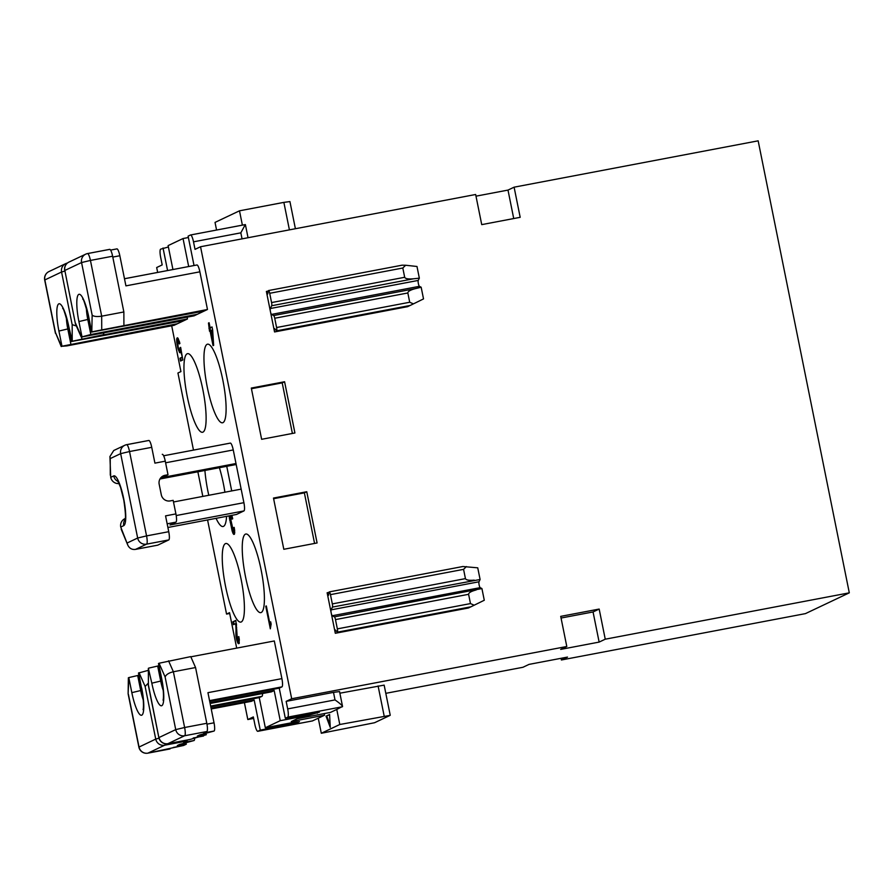 <?xml version="1.0" encoding="UTF-8"?>
<svg xmlns="http://www.w3.org/2000/svg" width="894" height="894" viewBox="0 0 894 894"><rect width="100%" height="100%" fill="white"/><g stroke="black" fill="none" stroke-linecap="round" stroke-linejoin="round"><path stroke-width="1.34" d="M312.386 720.933L318.264 718.206L321.304 733.27L374.564 722.732L390.075 715.379L339.798 724.498L336.77 709.434L342.547 706.472C342.022 705.254 339.519 703.075 335.015 699.913L333.496 692.381L286.158 701.365L287.678 708.908A7.7 1.598 -100.8 0 1 287.712 717.144L285.32 718.273L319.471 712.127L308.352 715.345L308.072 713.948M339.876 693.196L384.152 685.128L390.231 715.256M190.835 656.822L274.313 640.964L281.901 678.624A7.7 1.598 79.2 0 1 281.934 686.871L279.241 688.145L285.32 718.273M279.241 688.145L209.699 701.354M206.972 724.151L214.024 722.81A7.7 1.598 79.2 0 1 214.057 731.046L199.518 734.991L197.283 736.097L206.29 734.723L206.022 733.359M333.496 692.381L339.541 691.565L342.547 706.472M599.136 642.093L605.249 639.199L599.17 609.06L560.717 616.368L566.796 646.496L560.672 649.402L599.136 642.093L593.057 611.954L561.052 618.033M402.814 268.01L269.697 293.299L271.564 302.574A3.073 0.637 79.2 0 1 271.687 305.737L413.453 278.805C408.279 279.252 405.351 278.749 404.68 277.285L402.814 268.01L405.641 265.25L416.984 266.479L419.342 278.168L418.247 280.425A3.073 0.637 79.2 0 0 418.37 283.588A3.073 0.637 79.2 0 0 419.431 286.315L421.163 287.231L423.521 298.909L413.43 303.871L409.709 302.25L276.592 327.528A3.073 0.637 -100.8 0 1 276.57 330.836A3.073 0.637 -100.8 0 1 276.302 330.668L274.838 328.802A3.073 0.637 79.2 0 0 274.57 328.634A3.073 0.637 79.2 0 0 274.547 331.942L407.664 306.653L410.055 305.48M276.57 330.836L410.156 305.469L413.43 303.871M214.057 731.046L203.698 733.013L206.827 731.527A7.7 1.598 -100.8 0 0 206.805 723.291L195.562 667.539L173.38 671.763C168.843 672.836 166.094 674.59 165.122 676.993L159.054 663.236L158.484 663.56L161.512 678.624C164.854 696.549 162.864 701.008 163.088 700.047L163.725 698.996M321.304 733.27L339.798 724.498M337.329 632.181L470.926 606.803L484.28 600.254L481.922 588.565L334.423 616.871A3.073 0.637 -100.8 0 1 335.485 619.598L337.351 628.873A3.073 0.637 -100.8 0 1 337.329 632.181A3.073 0.637 -100.8 0 1 337.06 632.002L335.596 630.147A3.073 0.637 79.2 0 0 335.328 629.968A3.073 0.637 79.2 0 0 335.306 633.276L331.216 613.027A3.073 0.637 -100.8 0 0 332.277 615.742L334.423 616.871M474.189 605.204L470.479 603.584L468.601 594.309C468.657 592.722 471.183 591.269 476.189 589.951M332.445 607.071L480.1 579.502L477.742 567.824L462.868 566.517L329.283 591.895A3.073 0.637 79.2 0 1 330.456 594.633L332.322 603.908A3.073 0.637 79.2 0 1 332.445 607.071L331.093 609.864A3.073 0.637 -100.8 0 0 331.216 613.027L327.137 592.767A3.073 0.637 -100.8 0 0 328.31 595.516A3.073 0.637 -100.8 0 0 328.534 595.102L329.048 592.309A3.073 0.637 79.2 0 1 329.283 591.895M470.814 606.825L468.422 607.998L335.306 633.276M599.17 609.06L593.057 611.954M269.697 293.299A3.073 0.637 -100.8 0 0 268.524 290.55A3.073 0.637 -100.8 0 0 268.289 290.963L267.775 293.757A3.073 0.637 -100.8 0 1 267.541 294.171A3.073 0.637 -100.8 0 1 266.378 291.433L270.457 311.682A3.073 0.637 79.2 0 1 270.334 308.519L418.247 280.425M405.641 265.25L402.11 265.183L268.524 290.55M289.41 229.87L283.867 202.379L239.491 210.816L242.386 225.132M253.639 718.43L247.817 719.536L253.337 716.921L254.857 724.453A7.7 1.598 -100.8 0 0 257.785 731.314A7.7 1.598 -100.8 0 0 257.863 731.281L260.255 730.152L297.244 722.698L299.479 721.592L293.433 722.408L265.328 727.75L280.247 720.676L308.352 715.345M336.77 709.434L330.501 712.406L297.221 718.731L291.254 721.559L324.533 715.234L318.264 718.206M481.922 588.565L480.19 587.649L332.277 615.742M330.456 594.633L463.573 569.355L466.4 566.584M474.222 580.139C469.037 580.597 466.109 580.094 465.439 578.619L463.573 569.355M216.56 230.037L215.029 222.405L239.491 210.816M283.867 202.379L289.924 201.575L295.4 228.73M168.396 246.99L160.652 249.147A7.7 1.598 79.2 0 0 160.674 257.383L162.194 264.915L156.673 267.529L157.668 272.424M172.933 269.53L168.117 245.604L183.035 238.542L188.388 237.525M605.249 639.199L849.3 592.834L758.157 140.827L514.106 187.181L520.185 217.32L481.732 224.629L475.653 194.49L200.547 246.744L195.026 249.359L193.506 241.827A7.7 1.598 79.2 0 0 190.578 234.977A7.7 1.598 79.2 0 0 190.489 234.999L188.109 236.128L194.032 265.518M81.946 336.636L78.907 321.572A25.401 5.286 79.2 0 1 78.817 294.372A25.401 5.286 79.2 0 1 88.752 316.901L91.646 332.087L204.19 311.045L194.043 315.85L81.231 337.072L90.83 334.524L87.791 319.46L89.054 319.214M276.592 327.528L274.726 318.253A3.073 0.637 79.2 0 0 273.665 315.537L271.519 314.409A3.073 0.637 79.2 0 1 270.457 311.682L274.547 331.942M480.19 587.649A3.073 0.637 -100.8 0 1 479.128 584.933A3.073 0.637 -100.8 0 1 479.005 581.77L480.1 579.502M306.765 491.734L273.486 498.059L283.811 549.285L317.091 542.96L306.765 491.734L304.373 492.862L273.62 498.707M513.726 218.549L507.993 190.087L475.988 196.166M514.106 187.181L507.993 190.087M284.583 381.749L251.303 388.063L261.629 439.3L294.919 432.975L284.583 381.749L282.202 382.878L251.438 388.722M200.547 246.744L291.679 698.75L286.158 701.365M566.796 646.496L291.679 698.75M413.453 278.805L419.342 278.168M271.687 305.737L270.334 308.519M183.035 238.542L188.679 266.535M171.693 325.774L180.923 371.591L177.94 372.999L193.484 450.095M148.404 684.905L148.359 668.31L148.404 684.905L158.875 737.651L148.125 684.379M274.726 318.253L407.843 292.975L409.709 302.25M421.163 287.231L415.431 288.606C410.424 289.924 407.899 291.377 407.843 292.975M292.394 433.456L282.202 382.878M314.576 543.44L304.373 492.862M324.533 715.234L324.198 713.602M326.031 716.172L329.607 714.474L330.244 727.381L326.031 716.172L329.618 714.686M194.668 737.706A7.7 1.598 79.2 0 1 194.054 740.523L179.526 744.467L177.291 745.574L186.298 744.199L183.616 745.473A7.7 1.598 79.2 0 1 183.527 745.495A7.7 1.598 79.2 0 1 183.449 745.507M186.298 744.199L186.03 742.836M177.336 323.773L61.53 346.313L66.815 345.911L174.051 325.327L187.483 318.957L187.114 317.169M385.806 693.331L522.934 667.282L529.047 664.387L567.5 657.079L561.387 659.984L805.438 613.619L849.3 592.834M209.978 702.74L274.167 690.548L271.485 691.822A7.7 1.598 79.2 0 1 271.407 691.844A7.7 1.598 79.2 0 1 271.318 691.855M280.247 720.676L274.167 690.548M190.657 234.966L245.291 224.584L240.832 232.842L242.05 238.866M167.58 270.547L163.043 248.007M226.752 466.31L231.714 490.918M230.328 443.1L163.636 455.772L230.25 443.122A7.7 1.598 79.2 0 1 230.328 443.1A7.7 1.598 79.2 0 1 233.256 449.95L243.894 502.685A7.7 1.598 79.2 0 1 243.917 510.932L236.463 514.463L167.893 527.482M270.726 622.034L269.619 622.336L270.692 621.833L271.139 624.101L270.323 628.817L265.764 606.221L266.323 605.953L269.619 622.336M269.776 622.313L270.591 626.359M265.764 606.221L266.356 606.11M225.601 398.735A40.018 8.325 79.2 0 1 222.93 422.661A40.018 8.325 79.2 0 1 222.505 422.795A40.018 8.325 79.2 0 1 207.073 386.096A40.018 8.325 79.2 0 1 207.14 344.313A40.018 8.325 79.2 0 1 207.564 344.168A40.018 8.325 79.2 0 1 225.601 398.735M242.743 558.079A40.018 8.325 79.2 0 1 245.414 534.154A40.018 8.325 79.2 0 1 245.85 534.009A40.018 8.325 79.2 0 1 261.283 570.707A40.018 8.325 79.2 0 1 261.216 612.502A40.018 8.325 79.2 0 1 260.78 612.647A40.018 8.325 79.2 0 1 242.743 558.079M177.47 341.866L177.727 337.954M180.454 352.538L179.091 349.71M181.225 360.718L180.7 358.081L182.365 357.287L180.722 351.051L179.772 352.739L177.962 348.638L176.71 341.81L177.448 341.664M176.71 341.81L176.867 338.334L177.37 337.787L178.096 338.368L179.906 343.385L179.403 343.933L177.66 340.737L178.13 347.017L179.593 350.347L180.61 350.068L180.879 348.671M179.359 341.441L177.94 340.603M176.822 342.994L177.47 342.871M177.057 344.738L177.66 344.626M177.515 347.006L178.107 346.883M177.962 348.638L178.577 348.526M178.308 349.722L179.023 349.588M178.699 350.772L179.437 350.627M179.381 352.303L180.119 352.169M179.772 352.739L180.432 352.616M179.593 350.347L180.655 347.375L182.823 359.958L180.532 361.042L179.962 358.226L181.806 357.343M179.962 358.226L180.7 358.081M180.096 347.632L180.677 347.52M180.152 348.537L180.834 348.403M180.096 349.487L180.834 349.353M179.873 350.213L180.61 350.068M178.331 341.039L179.068 340.905M178.733 341.787L179.426 341.653M179.012 342.581L179.649 342.458M176.867 338.334L177.604 338.189M176.699 339.027L177.437 338.893M176.643 339.675L177.392 339.53M176.654 340.603L177.392 340.458M234.116 624.314L233.591 621.676L235.848 620.604M236.474 624.448L236.34 623.464L233.423 624.638L232.853 621.822L233.591 621.676M236.742 630.326L237.335 639.501L238.184 640.953L239.346 639.925M236.709 635.176L236.698 632.103M238.184 640.953L238.217 636.908L238.843 636.617L239.257 643.233L238.352 643.658L239.1 643.512L237.536 640.059M232.853 621.822L235.815 620.414L236.742 630.181M238.407 640.853L239.145 640.707M238.575 640.462L239.313 640.316M238.62 639.813L239.324 639.679M238.564 638.919L239.234 638.785M238.452 638.037L239.089 637.925M238.217 636.908L238.877 636.785M238.352 643.658L237.849 642.965L238.586 642.831M237.849 642.965L237.402 641.948L238.139 641.803M237.402 641.948L236.832 640.361L237.569 640.216M236.832 640.361L236.497 638.975L237.156 638.841M236.497 638.975L236.262 637.835L236.91 637.713M236.262 637.835L236.038 636.405L236.742 636.271M236.038 636.405L235.915 634.595L236.653 634.461M235.915 634.595L236.653 633.846M235.915 633.98L235.96 631.79L236.698 631.656M235.96 631.79L236.016 629.912L236.731 629.778M236.016 629.912L235.949 627.465L236.653 627.331M235.949 627.465L235.826 625.353L236.53 625.219M235.826 625.353L235.603 623.61M222.751 567.556A40.018 8.325 79.2 0 1 225.422 543.63A40.018 8.325 79.2 0 1 225.858 543.485A40.018 8.325 79.2 0 1 241.291 580.184A40.018 8.325 79.2 0 1 241.224 621.978A40.018 8.325 79.2 0 1 240.788 622.112A40.018 8.325 79.2 0 1 222.751 567.556M229.769 515.737L229.926 517.246M230.73 521.28L232.071 526.275M232.876 530.812L234.44 534.277L233.189 533.718L232.172 531.114L229.032 515.872M234.686 530.678L233.524 531.707L234.653 531.081M231.691 515.369L232.216 516.631M233.747 531.606L234.485 531.461M229.926 515.704L233.524 531.707M231.859 515.335L232.697 518.788L232.027 519.112L230.954 515.514M231.121 515.827L231.859 515.693M231.512 516.877L232.239 516.743M231.792 517.984L232.507 517.849M229.099 516.777L229.847 516.643M229.389 518.811L230.104 518.676M229.68 520.23L230.395 520.084M230.183 522.152L230.92 522.007M230.753 523.739L231.49 523.593M231.255 524.733L231.993 524.599M231.255 525.359L232.004 525.214M231.378 527.158L232.082 527.024M231.602 528.6L232.261 528.466M231.837 529.729L232.496 529.594M232.172 531.114L232.921 530.969M232.742 532.701L233.479 532.556M233.189 533.718L233.937 533.584M233.915 531.215L233.569 527.661L234.183 527.371L234.764 532.98L233.703 534.411M233.569 527.661L234.217 527.538M233.792 528.801L234.44 528.678M233.904 529.673L234.574 529.539M233.971 530.567L234.675 530.433M205.609 408.2A40.018 8.325 79.2 0 1 202.938 432.137A40.018 8.325 79.2 0 1 202.513 432.271A40.018 8.325 79.2 0 1 187.07 395.573A40.018 8.325 79.2 0 1 187.148 353.789A40.018 8.325 79.2 0 1 187.572 353.644A40.018 8.325 79.2 0 1 205.609 408.2M226.573 516.341A40.018 8.325 79.2 0 1 223.064 526.521A40.018 8.325 79.2 0 1 218.907 523.482A40.018 8.325 79.2 0 1 216.069 518.341M208.783 495.276A40.018 8.325 79.2 0 1 207.844 490.884A40.018 8.325 79.2 0 1 204.905 470.456M219.41 467.707A40.018 8.325 79.2 0 1 223.355 483.531A40.018 8.325 79.2 0 1 224.908 492.214M210.124 327.841L212.023 326.936L212.649 330.042L213.655 345.352L213.04 345.643L210.068 330.948L209.509 331.216L208.481 323.047L209.095 322.745L210.124 327.841L212.057 327.126M210.224 330.925L210.213 327.819M213.61 344.659L212.716 340.245M211.979 330.054L210.693 330.657L212.627 340.268L211.979 330.054L212.627 329.931M212.627 340.268L213.308 340.133M208.481 323.047L209.129 322.924M209.498 328.132L210.246 327.986M208.939 328.389L209.688 328.254M210.068 330.948L210.727 330.825M236.686 648.105L229.534 612.658L226.551 614.077L207.576 519.95M61.53 346.313L55.462 332.557L61.228 346.548M119.137 483.542A7.7 7.521 64.6 0 1 110.722 477.34L113.706 475.921A25.401 5.286 79.2 0 1 123.64 498.45A25.401 5.286 79.2 0 1 123.73 525.638L120.746 527.058A7.7 7.521 -115.4 0 1 124.847 518.699L125.316 518.475M75.431 323.851L64.837 270.457L75.431 323.851L81.231 337.072M197.328 314.297L90.83 334.524M91.791 331.965L92.16 315.169C93.892 316.543 97.066 316.878 101.681 316.174L123.864 311.961L112.622 256.22A7.7 1.598 -100.8 0 0 109.694 249.359A7.7 1.598 -100.8 0 0 109.616 249.392L87.601 253.572M204.19 311.045L207.475 309.492L199.876 271.821A7.7 1.598 79.2 0 0 196.948 264.97A7.7 1.598 79.2 0 0 196.87 264.993L124.489 278.738M92.216 331.763L207.475 309.492M116.913 248.878L110.588 250.085L116.835 248.912A7.7 1.598 79.2 0 1 116.913 248.878A7.7 1.598 79.2 0 1 119.841 255.74L125.92 285.868L199.876 271.821M123.908 325.148L123.864 311.961M103.916 333.183L103.168 334.971L187.483 318.957M64.793 271.106L61.563 272.011L72.168 324.645L76.336 325.986M103.916 334.624L72.224 341.24L72.168 324.645M61.954 346.112L58.915 331.048A25.401 5.286 79.2 0 1 58.825 303.848A25.401 5.286 79.2 0 1 68.76 326.377L72.224 341.24M71.799 341.441L184.198 320.521M236.195 464.511L159.97 478.994M120.746 527.058L127.864 545.262C129.496 548.458 132.055 549.832 135.542 549.385L157.735 545.161L168.776 539.931A7.7 1.598 -100.8 0 0 168.742 531.695L165.558 515.872L175.906 513.905L173.168 500.349L170.218 500.908A7.7 7.521 64.6 0 1 161.3 494.784L159.177 484.235A7.7 7.521 64.6 0 1 165.055 475.295L161.702 476.882M206.29 734.723L190.12 739.45L167.938 743.663A7.7 7.521 -115.4 0 1 159.02 737.539L175.727 729.616L165.122 676.993M158.629 663.437L161.669 678.512A25.401 5.286 79.2 0 1 161.758 705.701A25.401 5.286 79.2 0 1 151.824 683.172L148.359 668.31M148.784 668.109L158.92 665.762M262.545 693.532A7.7 1.598 79.2 0 1 261.942 696.348L259.249 697.611L265.328 727.75M259.249 697.611L210.805 706.819M194.054 740.523L183.706 742.489L186.835 741.003A7.7 1.598 -100.8 0 0 187.327 739.997M138.637 672.914L141.52 688.101L138.492 673.037L148.069 670.411M139.062 672.713L145.13 686.469L148.404 683.05M141.677 687.978A25.401 5.286 79.2 0 1 141.766 715.178A25.401 5.286 79.2 0 1 131.831 692.649L128.792 677.585L128.133 693.845L128.356 677.786M211.085 708.204L254.175 700.024L251.493 701.287A7.7 1.598 79.2 0 1 251.415 701.321A7.7 1.598 79.2 0 1 251.326 701.321M260.255 730.152L254.175 700.024M183.616 745.473L147.946 753.139A7.7 7.521 -115.4 0 1 139.028 747.015L128.412 694.381M128.792 677.585L138.928 675.227M229.702 613.474L226.551 614.077M561.387 659.984L561.052 658.308M202.826 496.405L197.865 471.797M244.408 702.65L247.817 719.536M330.132 724.956L326.768 716.038M235.994 463.517L162.037 477.564L168.005 474.736L165.278 461.17L154.919 463.137L151.734 447.324A7.7 1.598 -100.8 0 0 148.806 440.463L126.613 444.676A7.7 7.7 0 0 0 124.758 445.29A7.7 7.521 64.6 0 1 126.535 444.709A7.7 1.598 79.2 0 1 126.613 444.676A7.7 1.598 79.2 0 1 129.541 451.537L120.656 453.649L110.23 458.588L109.928 456.543L113.739 450.509L124.758 445.29A7.7 7.521 64.6 0 0 120.656 453.649L137.665 538.02L127.25 542.96M110.722 477.34L109.928 456.543M127.864 545.262L121.182 529.203M168.005 474.736L165.055 475.295M162.35 454.32L162.261 454.342A7.7 1.598 79.2 0 1 162.35 454.32A7.7 1.598 79.2 0 1 165.278 461.17M148.806 440.463A7.7 1.598 -100.8 0 0 148.717 440.496L126.702 444.676M175.906 513.905A7.7 1.598 79.2 0 1 175.939 522.152L169.972 524.979L243.917 510.932M173.503 501.981L241.156 489.13M195.562 667.539L190.746 656.621L159.054 663.236M214.024 722.81L207.944 692.671L281.901 678.624M335.015 699.913L287.678 708.908M384.174 716.072L378.095 685.944M468.601 594.309L335.485 619.598M342.436 706.752L287.712 717.144M312.598 720.888L257.863 731.281M332.322 603.908L465.439 578.619M271.519 314.409L419.431 286.315M470.479 603.584L337.351 628.873M479.005 581.77L331.093 609.864M271.564 302.574L404.68 277.285M193.506 241.827L240.832 232.842M268.278 291.075L266.378 291.433M329.037 592.409L327.137 592.767M273.665 315.537L415.431 288.606M163.233 690.447A17.701 3.677 79.2 0 1 160.708 681.06L161.937 680.826M203.072 734.008L203.34 735.293M317.236 713.233L317.057 712.306M151.824 683.172L160.708 681.06L157.668 665.996M123.73 525.638A7.7 7.521 -115.4 0 1 125.194 519.392M75.454 323.092L81.522 336.837M78.907 321.572L87.791 319.46A17.701 3.677 79.2 0 1 86.349 307.927M109.694 249.359L87.511 253.572A7.7 1.598 79.2 0 0 87.433 253.605A7.7 7.521 64.6 0 0 85.656 254.187L68.939 262.098A7.7 7.521 64.6 0 0 64.837 270.457L81.555 262.545L92.16 315.169M112.622 256.22L90.439 260.433A7.7 1.598 79.2 0 0 87.511 253.572A7.7 7.7 0 0 0 85.656 254.187A7.7 7.521 64.6 0 0 81.555 262.545L90.439 260.433L101.681 316.174L101.726 329.361M112.8 257.07L119.841 255.74M88.752 316.901L91.646 332.087M55.462 332.557L44.845 279.934L61.563 272.011A7.7 7.521 64.6 0 1 67.374 263.093M44.7 280.057L44.845 279.934A7.7 7.521 64.6 0 1 48.946 271.575A7.7 7.7 0 0 0 44.7 280.057L55.439 333.328M81.734 338.837L81.723 337.161M68.76 326.377L71.654 341.564M70.838 344L67.799 328.936L69.05 328.69M58.915 331.048L67.799 328.936A17.701 3.677 79.2 0 1 66.357 317.392M113.706 475.921A7.7 7.521 64.6 0 0 118.164 481.52M206.827 731.527L184.645 735.751L167.938 743.663A7.7 1.598 79.2 0 1 167.848 743.696A7.7 7.7 0 0 1 158.875 737.651M271.407 691.844L210.124 703.489L271.485 691.822M210.649 706.081L261.942 696.348M165.211 743.73A7.7 1.598 79.2 0 1 164.652 745.216A7.7 7.521 -115.4 0 1 155.735 739.092L138.883 747.127L128.133 693.845M158.998 738.176L155.735 739.092L145.13 686.469M186.835 741.003L164.652 745.216L147.946 753.139A7.7 1.598 79.2 0 1 147.856 753.161A7.7 1.598 79.2 0 1 147.767 753.173M143.241 699.913A17.701 3.677 79.2 0 1 140.716 690.537L141.945 690.302M131.831 692.649L140.716 690.537L137.676 675.473M288.36 724.81L288.08 723.425M183.08 743.484L183.337 744.758M251.415 701.321L211.23 708.953L251.493 701.287M297.244 722.698L297.065 721.782M110.23 458.588L110.286 475.183M165.602 462.801L233.256 449.95M151.734 447.324L129.541 451.537L146.56 535.908L137.665 538.02A7.7 7.521 -115.4 0 0 146.582 544.144L135.542 549.385M176.196 515.547L243.894 502.685M167.156 523.817L175.939 522.152M168.776 539.931L146.582 544.144A7.7 1.598 79.2 0 0 146.56 535.908L168.742 531.695M168.564 660.834L173.38 671.763L184.622 727.504L175.727 729.616A7.7 7.521 -115.4 0 0 184.645 735.751A7.7 1.598 79.2 0 0 184.622 727.504L206.805 723.291M209.554 700.617L281.934 686.871M312.498 720.922L257.785 731.314M190.578 234.977L245.291 224.584M245.403 224.651L248.029 237.726M124.478 278.727L196.948 264.97M68.939 262.098A7.7 7.7 0 0 0 64.692 270.58M83.667 299.792L82.695 299.043C82.963 297.456 84.941 303.446 88.607 317.024M48.946 271.575L65.664 263.652A7.7 7.7 0 0 1 67.396 263.071M63.675 309.257L62.703 308.519C62.971 306.933 64.949 312.922 68.614 326.489M118.556 481.33L117.583 480.592L120.522 487.208L123.785 500.081C125.451 511.279 125.886 517.917 125.059 519.984L125.696 518.933M141.52 688.101C144.862 706.014 142.861 710.484 143.096 709.523L143.733 708.473M138.883 747.127A7.7 7.7 0 0 0 147.856 753.161L170.05 748.948M173.224 747.462L183.527 745.495M190.042 739.472L167.848 743.696M193.216 737.986L203.53 736.03"/></g></svg>
